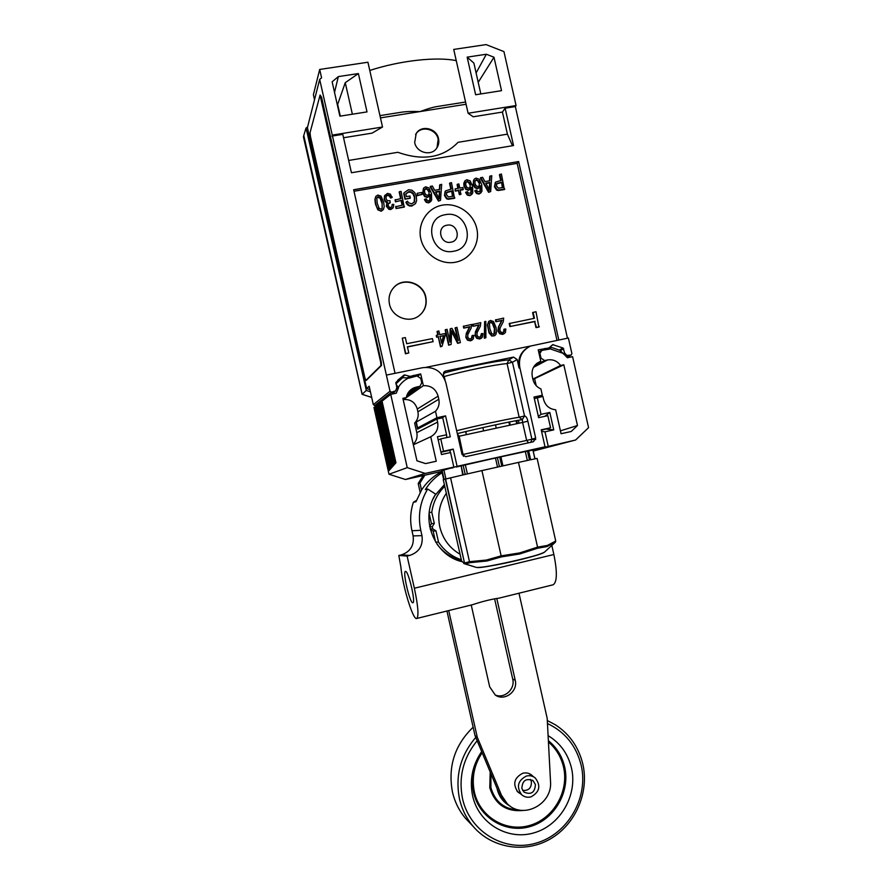 <?xml version="1.0" encoding="UTF-8"?>
<svg xmlns="http://www.w3.org/2000/svg" width="892" height="892" viewBox="0 0 892 892"><rect width="100%" height="100%" fill="white"/><g stroke="black" fill="none" stroke-linecap="round" stroke-linejoin="round"><path stroke-width="1.34" d="M468.099 113.251L516.078 105.535L503.947 51.591L486.084 44.6L453.727 49.428L468.099 113.251L473.217 116.785L502.43 112.069L507.403 134.157L458.075 142.319C443.012 157.828 422.942 161.151 397.865 152.298L348.66 160.448M456.258 60.656C436.757 56.519 400.185 60.511 369.779 70.457M314.519 99.737L313.393 94.742L319.693 69.442L367.928 62.239L382.523 127.021L332.248 135.105L319.682 79.41L307.428 127.567L320.228 186.528L366.668 388.555L369.165 386.236L373.313 404.633L390.016 391.242L332.248 135.105M319.693 69.442L321.588 77.827L319.682 79.41M358.383 73.568L367.013 111.901L339.885 116.183L332.136 81.796L338.336 76.6L358.383 73.568L345.26 82.677L337.399 105.178M343.543 137.747L372.064 133.131L382.523 127.021M465.568 102.022L438.028 106.393C433.78 106.973 427.792 108.69 420.087 111.578C411.535 111.277 404.801 111.567 399.895 112.459L379.959 115.626M414.691 142.586C416.531 152.777 431.226 156.535 436.645 148.25C438.619 145.407 439.243 142.218 438.518 138.673C436.656 128.203 421.292 124.646 416.185 133.555L414.691 142.586M480.821 93.939L473.886 63.098L467.163 57.144L475.637 94.753L501.527 90.672L494.001 57.244L478.212 82.332M467.163 57.144L486.33 54.245L494.001 57.244M366.389 380.26L381.52 365.441L381.263 361.929L321.533 97.139L320.083 95.043L310.037 132.707L310.438 136.42L364.917 377.907L365.887 380.371L380.906 365.564L380.65 362.052L320.038 95.054M377.048 405.035L374.696 405.537L373.313 404.633M390.016 391.242L391.521 392.235L395.725 390.774L396.784 387.685L396.026 382.311L403.953 375.119L404.99 375.008L395.925 382.456M386.37 375.086L422.797 367.671C434.471 366.5 442.176 371.585 445.9 382.913L461.978 454.284L465.68 456.693L533.438 441.73L535.679 438.05L519.824 367.593L519.066 368.017C517.572 359.041 520.504 352.184 527.841 347.445M541.31 430.245L550.565 427.781L547.844 415.672L538.634 417.668L533.985 397.04L542.325 395.267L540.909 388.945C536.75 387.117 534.096 383.961 532.948 379.479L532.268 376.446C531.242 369.399 533.84 364.46 540.05 361.628L540.82 361.383L538.222 349.854L548.937 347.958L552.706 344.669L563.097 348.014L564.647 353.065L566.833 355.395L571.17 355.061L571.906 353.656L568.382 338.012L530.506 346.063C521.865 350.445 518.308 357.625 519.824 367.593M550.565 427.781L541.21 429.821L545.034 446.803L457.105 466.349L441.674 470.664L443.658 479.472L444.84 479.216L443.257 479.673L461.621 561.113L465.334 563.922L470.24 562.629L486.898 561.001L501.494 556.887L519.746 553.965L537.43 548.268L547.097 546.551L555.37 542.213L555.727 541.043L537.118 458.399L530.495 459.804M441.328 418.069L445.576 415.873L450.293 436.812L440.76 438.875L443.547 451.218L453.225 449.1L457.105 466.349M445.576 415.873L436.946 417.712L417.623 427.926L416.296 422.016L435.497 411.279L436.946 417.712M404.99 375.008L410.019 376.402L420.701 373.915L423.354 385.678C430.881 385.366 435.798 388.856 438.117 396.137L438.808 399.226C439.711 403.842 438.608 407.856 435.497 411.279M441.841 471.4L405.459 479.495L425.239 473.429L407.243 467.642L390.718 394.353L382.055 401.132L395.959 462.77L395.033 463.807L380.717 402.169L394.71 464.175L393.796 465.2L379.412 403.195L393.483 465.568L392.58 466.572L378.119 404.199L392.268 466.929L391.387 467.932L377.171 404.946L378.141 404.667M396.55 383.069L395.803 382.813M418.08 375.922L420.701 373.915M404.923 398.579L423.354 385.678M395.925 383.85L402.76 377.639L409.205 378.108L417.021 375.956L420.768 378.42L421.738 382.746L420.009 386.269L416.341 387.095L407.856 393.227M403.574 399.527C410.554 399.114 415.126 402.27 417.289 409.004L417.924 411.814C418.761 416.163 417.668 419.909 414.635 423.053L416.809 432.676C417.668 437.203 416.475 441.049 413.219 444.227M416.296 422.016L414.635 423.053M421.437 427.112L417.623 427.926M416.062 422.262L417.601 429.119L436.913 419.006L437.615 422.094C438.652 428.628 436.366 433.512 430.736 436.779L413.342 444.773M440.76 438.875L438.206 439.979M443.547 451.218L440.96 452.188M436.913 419.006L442.733 417.768L446.558 434.772L437.47 436.734L441.484 454.53L450.56 452.534L449.624 450.337L440.971 452.233M453.225 449.1L449.657 450.415M425.239 473.429L453.838 467.073L450.973 468.122L453.125 467.787M460.071 554.255C449.535 548.078 442.778 538.946 439.801 526.882C437.314 514.695 439.488 503.501 446.323 493.276M463.807 563.554L475.726 567.223M530.662 459.759L528.655 450.839L497.39 457.574L461.153 465.847L463.193 474.867L444.84 479.216M535.022 458.845L532.981 450.326M534.899 458.867L532.948 450.192L531.654 450.326L538.266 448.665M533.271 451.062L575.596 440.012L538.277 448.721M445.822 478.959L443.658 479.472M443.915 470.106L445.911 478.937M442.12 470.53L444.105 479.361M461.153 465.847L462.736 474.979M460.707 465.981L456.381 467.007M531.654 450.326L528.666 450.884M530.305 450.572L545.034 446.803M533.528 438.719L535.691 439.41M541.578 431.427L544.979 431.806L548.201 446.1M546.473 429.119L553.742 429.888L544.979 431.806M544.845 416.319L549.807 412.438L553.742 429.888M542.325 395.267L535.312 398.289M536.382 363.746L540.82 361.383M539.236 354.358L541.823 350.422L550.331 348.917L563.175 353.377L567.357 357.748L572.586 356.666L588.564 427.658L575.596 440.012M567.457 338.202L515.342 106.561L505.128 108.211L502.43 112.069M516.078 105.535L515.342 106.561M426.186 367.292L530.651 346.007M519.066 368.017L517.159 359.532L513.536 357.101L445.699 371.016L443.369 374.707L444.138 378.085M513.536 357.101L508.875 359.866L512.443 362.252L524.541 415.973C526.046 416.23 527.161 417.969 527.852 421.214L531.911 439.221L535.679 438.05M443.391 373.224C465.044 367.214 495.506 361.026 508.875 359.866L507.069 363.568L512.443 362.252L517.159 359.532M445.075 380.193L444.249 376.513C464.643 370.804 494.201 364.728 507.069 363.568L519.155 417.233L524.541 415.973L522.322 419.586L522.601 422.44L527.852 421.214M463.416 456.303L459.168 436.21L522.601 422.44L526.648 440.436L531.911 439.221L530.863 442.298M443.324 374.428L443.803 376.625M457.975 436.489L459.168 436.21L457.429 434.058M528.566 442.811L526.648 440.436L462.101 454.675M558.793 339.963L518.642 161.552L353.656 189.74L395.056 373.324M505.128 108.211L513.524 145.552L351.437 172.747L342.773 134.346L331.924 136.097M518.642 161.552L517.159 163.347L354.001 191.256M556.987 340.331L517.159 163.347M533.082 312.289L534.442 318.299L509.209 323.551L509.878 326.561L534.643 321.622L536.003 327.62L538.902 327.041L535.992 311.709L532.624 312.613L533.918 318.399M402.281 338.18L405.459 353.823L408.792 352.942L407.399 346.798L433.099 341.669L432.408 338.603L406.707 343.721L405.325 337.577L402.281 338.18L405.748 353.555L408.792 352.942M407.443 347.01L433.099 341.669M495.874 321.744L502.062 320.295L498.818 326.751L498.383 330.642L500.044 333.43L504.013 333.764L505.418 332.448L505.831 328.97L503.868 329.371L503.735 331.724L502.687 332.56L500.914 332.114L499.877 330.386L500.044 328.011L503.3 321.633L503.668 318.11L495.473 319.96L495.874 321.744L501.638 320.607L498.394 327.063L497.959 330.943L499.62 333.731L502.564 334.4L504.225 333.653M488.972 321.176L487.389 324.866L488.994 332.772L491.737 336.05L494.87 335.582M484.635 321.611L484.345 338.258L485.906 337.733L485.805 321.376L484.635 321.611L484.746 337.968L485.906 337.733M480.431 336.92L481.401 333.641L481.267 336.005L479.762 337.154L477.978 336.708L476.941 334.968L477.108 332.582L480.387 326.171L480.766 322.636L472.548 324.498L472.95 326.294L478.759 325.145L475.481 331.623L475.046 335.526L476.718 338.324L479.684 338.993L481.412 338.202M471.232 338.748L472.18 335.481L472.046 337.856L470.541 339.005L468.757 338.559L467.709 336.808L467.887 334.422L471.177 328.011L471.556 324.465L463.316 326.327L463.728 328.122L469.549 326.963L466.26 333.463L465.825 337.366L467.497 340.175L470.474 340.844L472.236 340.019M451.642 331.668L457.641 343.353L460.383 342.595L456.949 327.353L455.065 327.966L457.585 339.161M455.433 327.654L458.354 340.632L451.976 328.345L450.192 328.925L449.657 340.811M450.549 328.624L449.947 342.082L447.07 329.315L445.186 329.917L448.62 345.159L451.107 344.457L451.664 330.698L458.009 343.063L460.383 342.595M437.37 331.233L438.195 334.89L436.233 335.515L436.623 337.232L438.251 336.908L440.481 346.798L442.019 346.274L445.264 335.28L444.885 333.563L439.678 334.6L438.853 330.943L437.035 331.534L437.805 334.968M495.294 182.481L494.469 186.774L496.543 190.041L498.149 190.509L504.37 189.561L501.404 174.018L499.442 174.81L500.713 180.496M490.132 175.958L489.864 180.753L484.958 181.6L482.55 177.274L480.387 178.088L488.582 192.326L490.667 191.535L491.782 175.679L489.719 176.482L489.485 180.82M475.18 190.409L476.874 192.973L479.372 193.586L481.948 191.334L481.769 184.744L479.372 179.314L476.027 178.121L474.343 179.036L473.384 181.199L473.496 183.93L475.313 187.287L478.09 188.223L480.498 185.714L480.877 189.282L480.019 191.568L477.488 191.49L476.584 190.007L474.789 190.899L476.484 193.475L478.971 194.077L481.123 192.694M473.897 179.626L473.117 184.443L474.923 187.788L477.699 188.725L479.595 187.431M480.186 186.584L479.941 191.646M465.992 192.003L467.687 194.59L470.195 195.192L472.782 192.94L472.604 186.339L470.195 180.898L466.851 179.705L465.089 180.686L464.308 185.525L466.126 188.881L468.913 189.829L471.333 187.309L471.712 190.877L470.865 193.163L468.311 193.096L467.397 191.613L465.613 192.505L467.308 195.08L469.816 195.683L471.991 194.255M464.721 181.21L463.818 183.295L463.94 186.038L465.758 189.383L468.534 190.33L470.463 188.981M471.021 188.167L470.798 193.23M460.261 190.219L463.026 189.74L463.004 187.498L459.781 188.067L458.845 183.908L457.105 184.655L457.942 188.379M457.462 184.142L458.399 188.301L455.165 188.859L455.199 191.1L458.432 190.542L459.358 194.657L460.729 194.423L460.172 189.795L463.394 189.238M445.13 191.367L444.461 195.504L446.569 198.793L448.208 199.262L454.53 198.303L451.475 182.626L449.546 183.417L450.839 189.149M439.99 184.611L439.723 189.439L434.716 190.308L432.285 185.937L430.156 186.762L438.474 201.113L440.514 200.332L441.674 184.321L439.656 185.123L439.41 189.494M424.748 199.206L426.476 201.804L429.019 202.406L431.639 200.131L431.483 193.486L429.041 188.011L425.651 186.818L423.745 187.956L423.064 192.672L424.904 196.05L427.725 196.998L430.178 194.467L430.557 198.069L429.888 200.143L428.762 200.856L427.112 200.299L426.186 198.805L424.436 199.696L426.153 202.283L428.695 202.897L431.026 201.257M423.399 188.502L422.741 193.174L424.581 196.552L427.402 197.5L429.476 195.95M429.911 195.236L429.766 200.299M417.133 193.319L417.244 195.694L422.094 194.411L421.671 192.527L417.133 193.319L417.556 195.203L422.094 194.411M405.804 193.843L408.659 192.092L411.067 192.36L413.141 194.133L414.457 197.444L414.189 202.417M406.172 201.893L407.655 204.235L409.651 205.439L412.137 205.573L415.449 203.699L416.586 200.823L416.386 196.541L414.724 192.594L411.903 190.174L408.458 189.784L404.288 192.605L403.697 193.531L404.979 199.206L410.086 198.303L409.986 196.017L406.429 196.63L405.782 193.787L408.96 191.59L411.368 191.858L413.442 193.631L414.769 196.954L414.579 201.748L411.747 203.844L408.603 202.852L407.499 201.146L405.882 202.384L407.365 204.725L409.361 205.929L411.836 206.052L415.572 203.532M399.46 191.602L401.032 198.559L395.056 200.042L395.468 201.848L401.433 200.365L402.504 205.104L395.647 206.743L396.059 208.55L404.221 207.122L401.065 191.323L399.181 192.103L400.642 198.626M401.144 200.856L402.125 205.171M388.176 203.922L390.016 202.941L390.083 200.767L387.173 200.611L386.024 198.582L386.158 196.351L387.541 195.448L389.202 195.883L390.596 198.046L392.034 197.533L390.395 194.133L387.462 193.386L384.575 195.794L384.184 199.395L385.333 201.759L387.128 202.752M386.76 203.398L386.336 206.175L388.834 209.319L390.785 209.542L393.06 207.903M384.842 195.292L384.441 198.905L385.6 201.269L387.574 202.294L386.615 203.811L387.496 207.591L391.053 209.062L393.238 207.591L393.818 204.446L392.246 204.368L391.8 206.855L390.674 207.513L389.09 207.078L388.143 205.461L388.388 203.51L390.295 202.451M375.599 196.909L374.908 199.63L375.443 204.067L377.807 209.798L381.185 211.226L383.426 209.497M389.458 304.016C391.934 317.117 409.16 323.818 419.151 315.668C424.971 310.873 427.179 304.663 425.796 297.058C423.221 283.032 403.886 276.732 394.331 286.934C389.804 291.684 388.176 297.382 389.458 304.016M455.377 262.248C470.363 259.55 480.331 243.817 476.807 228.642C473.496 213.433 457.485 202.406 442.51 205.138C427.491 207.658 417.233 223.457 420.812 238.8C424.157 254.187 440.447 265.158 455.377 262.248M536.003 327.62L539.37 326.74M534.643 321.622L536.471 327.319M509.878 326.561L535.122 321.31M509.644 323.238L510.324 326.26M495.896 319.648L496.298 321.432M504.303 329.07L504.17 331.423L503.266 332.37M496.019 327.42L493.477 321.499L490.444 320.462L488.504 321.767L487.79 324.554L488.337 328.947L489.407 332.482L492.15 335.76L493.923 335.927L495.863 334.6L496.565 331.824L496.019 327.42M494.536 327.721L494.937 332.972L493.588 334.377L491.626 333.485L489.82 328.657L489.385 323.562L490.79 321.99L492.741 322.882L494.536 327.721L493.99 334.255M489.976 322.436L492.328 323.194L494.123 328.022M472.95 326.294L479.149 324.833L475.325 333.374L475.436 335.225L477.108 338.035L480.086 338.704L482.516 337.031L482.94 333.541L481.401 333.641M472.927 324.197L473.34 325.981M463.728 328.122L469.928 326.662L466.092 335.214L466.204 337.076L467.876 339.885L470.865 340.554L473.306 338.882L473.73 335.381L472.18 335.481M463.695 326.026L464.096 327.821M448.62 345.159L451.107 344.457M445.532 329.616L448.977 344.881M440.481 346.798L442.019 346.274M438.251 336.908L440.815 346.52M436.623 337.232L438.585 336.607M436.578 335.214L436.968 336.931M440.057 336.317L443.815 335.57L441.618 343.208L440.057 336.317M440.113 336.54L443.815 335.57M443.469 335.871L441.495 342.695M499.855 174.286L501.237 180.407L495.629 182.068L494.882 186.272L496.967 189.55L498.572 190.007L504.794 189.059M501.638 182.18L502.843 187.554L498.383 188.19L496.465 185.926L496.911 183.451L501.638 182.18L502.33 187.655M496.61 183.841L501.215 182.693M488.582 192.326L490.667 191.535M480.777 177.575L488.994 191.836M489.786 182.459L489.507 190.096L485.805 183.15L489.786 182.459L489.05 189.137M486.017 183.551L489.373 182.96M479.617 182.86L479.037 185.993L478.012 186.54L476.161 185.915L474.957 183.562L475.035 180.864L476.395 179.649L478.892 181.076L479.617 182.86L478.971 186.06M475.18 180.574L477.309 180.407L479.227 183.373M470.452 184.454L469.883 187.565L468.835 188.134L466.984 187.51L465.769 185.157L465.847 182.459L467.218 181.232L469.727 182.67L470.452 184.454L469.816 187.632M465.981 182.191L468.144 181.99L470.073 184.956M459.358 194.657L461.097 193.921M458.432 190.542L459.726 194.166M455.199 191.1L458.789 190.041M455.165 188.859L455.556 190.598M449.891 182.905L451.285 189.071L445.442 190.921L444.807 195.002L446.925 198.303L448.553 198.771L454.887 197.812M451.687 190.866L452.913 196.296L448.364 196.942L446.424 194.657L446.78 192.248L451.687 190.866L452.456 196.374M446.524 192.65L451.33 191.367M438.474 201.113L440.514 200.332M430.479 186.25L438.808 200.622M439.633 191.167L439.332 198.871L435.575 191.869L439.633 191.167L438.942 198.069M435.798 192.271L439.299 191.668M429.286 191.59L428.807 194.612L427.647 195.292L425.763 194.668L424.547 192.304L424.625 189.583L426.019 188.346L428.561 189.784L429.286 191.59L428.784 194.646M424.692 189.439L427.023 189.104L428.963 192.092M404.979 199.206L410.387 197.812M403.987 193.029L405.269 198.715M396.059 208.55L404.511 206.632M395.925 206.264L396.338 208.07M395.468 201.848L401.433 200.365M395.334 199.552L395.747 201.358M390.596 198.046L392.302 197.043M386.426 195.85L387.808 194.947L389.481 195.393L390.863 197.556M392.246 204.368L391.833 206.81M383.649 202.194L381.04 196.162L377.907 195.047L375.9 196.318L375.153 199.128L375.699 203.577L376.792 207.167L379.613 210.534L381.442 210.746L383.448 209.453L384.196 206.654L383.649 202.194M382.111 202.462L382.177 208.494L381.107 209.174L379.078 208.237L377.238 203.309L376.803 198.158L378.253 196.597L380.282 197.545L382.111 202.462L382.155 208.527M377.16 197.355L380.025 198.046L381.854 202.952M421.158 313.906C425.35 309.19 426.833 303.648 425.573 297.292C423.009 283.277 403.686 276.988 394.152 287.179L392.525 289.019M453.649 251.232C476.774 247.865 468.188 209.743 445.42 214.693C422.128 217.893 430.803 256.383 453.649 251.232M447.026 225.197C436.21 226.702 440.235 244.575 450.861 242.2C461.643 240.65 457.641 222.866 447.026 225.197M512.465 145.73L507.403 134.157M362.308 369.199L361.539 369.344L366.3 390.44L370.414 391.8M366.3 390.44L362.096 394.309L371.685 397.442M307.985 131.291L306.859 131.47L306.001 128.136L303.771 135.506L362.152 394.264L371.685 397.408M303.771 135.506L303.436 136.799L362.096 394.309M306.001 128.136L307.595 126.909M320.273 186.707L319.358 186.863L361.539 369.344M306.859 131.47L319.358 186.863M405.459 479.495L389.012 474.243L373.949 407.466L375.688 406.618M534.341 398.624L542.894 396.416L543.574 399.449C545.402 405.682 549.439 409.127 555.683 409.785L561.068 433.724L571.226 431.483L577.481 425.54L563.811 364.795L560.577 365.464L532.87 379.111M537.285 397.609L541.043 414.334L549.807 412.438M540.05 353.901L541.009 358.138L544.611 360.558L547.521 359.955C552.873 359.13 557.221 360.97 560.577 365.464M563.811 364.795L532.937 379.423M577.481 425.54L560.421 430.836M536.192 385.667L534.698 379.044M563.175 353.377L559.618 350.222L551.122 347.267L548.647 349.263M551.122 347.267L550.331 348.917M541.043 414.334L538.355 416.464M396.483 388.957L398.468 387.875L396.271 393.194L390.718 394.353M395.937 383.939L398.468 387.875M408.726 377.952C404.332 380.037 400.876 383.17 398.356 387.373M430.736 436.779L436.255 461.242L425.595 463.595L416.954 460.807L402.872 398.323L406.284 397.609C407.176 393.127 409.651 389.904 413.721 387.942L416.341 387.095M453.838 467.073L450.56 452.534M406.284 397.609L403.195 399.794M446.558 434.772L446.825 437.571M407.243 467.642L389.012 474.243M377.171 404.946L391.075 468.278L390.205 469.259L375.588 406.183L389.904 469.605L389.035 470.575L374.673 406.897M382.055 401.144L395.948 462.77M381.062 401.902L382.144 401.601M380.728 402.18L394.699 464.186M379.747 402.928L380.817 402.627M378.453 403.942L379.435 403.675M378.119 404.221L392.268 466.94M375.911 405.927L376.937 405.648M375.599 406.195L389.893 469.616M366.668 388.555L369.924 389.637M531.955 439.466L535.668 439.544M518.363 420.266L518.999 423.109M465.657 431.583L466.315 434.493M482.873 427.603L483.531 430.535M495.506 424.837L496.164 427.759M509.533 421.949L510.179 424.826M516.055 420.69L516.702 423.544M509.131 422.027L509.789 424.915M466.427 434.471L465.769 431.55L466.438 434.471M528.889 460.149L518.486 462.402L537.575 547.13L547.387 545.425L555.727 541.043M537.43 548.268L537.575 547.13L519.657 552.928L519.746 553.965M501.494 556.887L501.148 555.861L519.657 552.928M518.486 462.402L481.925 470.586L501.148 555.861L486.341 560.064L486.898 561.001M481.925 470.586L463.193 474.867M463.06 474.912L465.802 474.276M450.56 477.789L469.482 561.692L486.341 560.064M470.24 562.629L469.482 561.692L464.531 563.042L465.334 563.922L476.35 567.412L464.888 563.878L461.655 561.235M463.171 465.379L465.211 474.41M465.345 464.888L467.386 473.908M495.484 458.02L497.524 467.085M497.39 457.574L499.442 466.65M499.743 457.05L501.783 466.126M500.903 456.815L502.943 465.869M525.332 451.564L527.339 460.484M527.462 451.084L529.469 460.016M461.309 559.752C451.765 556.519 444.171 550.643 438.518 542.102L435.675 542.102M430.189 529.001L432.765 528.856L435.998 530.918L438.518 542.102M432.765 528.856L432.285 526.715L434.304 523.437L431.46 523.66L429.119 513.29M444.751 486.296C437.537 493.41 433.211 502.062 431.784 512.242L434.304 523.437M433.066 498.951L435.051 495.16M429.665 526.57L431.46 523.66M435.998 530.918L433.122 531.052L430.245 529.212M433.122 531.052L435.575 541.946M461.342 560.432L461.342 560.432C451.374 557.924 443.257 552.482 437.002 544.109M435.14 495.216L444.383 484.668M461.833 561.637C433.913 555.225 419.541 518.33 435.653 494.146L427.681 489.017L425.339 489.574C429.688 482.628 435.285 476.997 442.131 472.671M551.825 545.436L553.865 554.512L414.367 588.229L407.109 556.05L409.751 555.426C419.151 552.181 423.232 545.592 421.983 535.646L420.779 530.305C417.712 515.565 420.009 501.806 427.681 489.017M420.177 492.339L418.192 483.52L419.942 483.04L421.537 490.076L415.962 501.783L413.386 502.263L416.452 500.379M420.779 530.305L411.97 530.773C409.852 521.118 410.331 511.618 413.386 502.263M421.537 490.076C426.71 482.048 433.501 475.893 441.886 471.6M419.942 483.04L424.837 475.191M448.709 610.574L477.276 737.249L501.46 795.218L507.158 803.625C522.589 820.071 552.795 804.361 550.509 781.392L547.186 718.35L518.988 593.213M446.937 611.009L475.057 735.677L477.276 737.249M495.194 694.968C504.426 699.06 515.386 689.07 512.71 679.091L494.625 598.889M547.454 723.535C565.082 731.897 576.332 745.857 581.205 765.403C588.72 797.682 567.992 833.998 536.282 843.063C504.705 852.618 469.783 831.913 462.535 798.697C458.343 777.166 463.216 757.843 477.153 740.717L475.057 735.677M547.298 720.546L555.259 724.728C569.553 734.004 578.752 747.195 582.877 764.288C589.3 792.531 575.53 824.453 550.297 838.959C525.143 853.599 491.927 848.426 473.184 826.416C466.46 818.477 461.889 809.289 459.492 798.875C455.043 775.85 460.473 755.357 475.77 737.394M477.153 740.717L481.68 751.543C472.414 765.146 469.393 779.92 472.615 795.865C478.636 823.494 507.648 840.766 533.985 832.86C560.421 825.368 577.782 795.084 571.504 768.123C568.048 753.863 560.243 743.036 548.101 735.644M481.68 751.543L499.052 793.178L504.705 801.529L507.013 803.502M471.232 605.01L489.697 686.885L495.283 695.035C504.515 701.692 518.274 691.389 515.208 680.195L496.811 598.543M520.571 793.858L518.018 792.174C512.465 784.213 514.026 777.913 522.712 773.275C526.046 772.427 529.056 773.052 531.732 775.137L532.959 776.33M500.312 597.83L499.141 598.119C491.603 599.156 482.728 601.342 472.537 604.698L470.653 605.155M552.862 584.851L553.296 584.739C557.154 581.863 557.344 571.783 553.865 554.512M407.109 556.05L398.813 555.482L400.865 566.888C402.582 586.211 413.264 621.111 416.809 618.457C418.917 615.971 418.103 605.891 414.367 588.229M418.192 483.52L423.142 475.57M411.97 530.773L413.119 535.902C414.312 545.447 410.398 551.769 401.367 554.88L398.813 555.482M412.673 602.78C409.673 602.579 402.548 571.928 405.381 571.426L405.592 571.393C408.469 570.947 415.839 602.39 412.94 602.758L412.673 602.78M497.034 788.35L497.167 788.974C499.074 796.734 503.411 802.443 510.179 806.123M529.926 773.955L530.584 774.646M518.274 792.04L517.449 791.605M534.074 777.122L529.101 773.587M530.985 796.868C527.495 797.76 524.396 797.047 521.686 794.739C516.2 786.889 517.739 780.667 526.302 776.085C529.592 775.248 532.557 775.862 535.2 777.913C541.11 785.718 539.716 792.04 530.985 796.868M521.842 788.394C522.355 780.455 526.113 777.902 533.115 780.734L535.434 784.57C534.854 792.62 531.041 795.118 523.994 792.085L521.842 788.394M530.472 779.396L531.398 781.637C531.576 787.904 528.666 790.847 522.656 790.468M470.195 823.283L465.736 818.6C459.179 810.873 454.742 801.941 452.411 791.817C447.795 766.596 454.697 745.054 473.139 727.192M431.784 512.242L429.197 512.577M429.721 526.882L432.285 526.715M486.33 54.245L476.105 72.966M437.024 147.693L438.184 139.241C436.322 128.794 420.979 125.237 415.884 134.135L415.56 134.681M338.336 76.6L334.522 92.411M337.745 104.81L340.298 116.116M345.26 82.677L352.373 114.209M380.471 117.878L466.07 104.252M374.696 405.537L391.521 392.235M394.822 391.555L391.421 394.208M410.019 376.402L408.123 377.918M411.145 377.349L413.698 375.342M403.953 375.119L397.676 380.293M409.183 376.413L407.376 377.862M417.289 409.004L438.117 396.137M417.924 411.814L438.808 399.226M509.154 422.027L509.811 424.904M516.702 420.578L517.371 423.421M543.54 552.683C538.378 556.251 482.973 568.639 477.398 567.479M476.885 567.479L476.785 567.457C482.661 568.672 541.31 555.426 544.443 552.17L555.37 542.213M445.309 479.093L464.531 563.042L445.599 479.026M544.733 551.914L544.443 552.17C535.178 557.177 488.136 567.669 476.83 567.468L477.187 567.513M538.701 351.994L544.934 348.471M571.025 355.094L566.888 357.19M566.833 355.395L565.718 355.964M545.815 349.564L548.569 348.025M565.071 353.767L563.922 354.358M567.925 355.741L566.308 356.566M553.285 344.602L551.702 345.494M563.097 348.014L559.306 350.043M563.699 348.839L560.198 350.712M564.647 353.065L563.265 353.79M443.748 372.377L445.699 371.016M456.671 430.725C477.175 425.573 506.522 419.24 519.155 417.233L522.255 419.597C509.142 421.726 479.06 428.216 457.317 433.601M541.009 358.138L540.195 358.584M544.611 360.558L534.286 366.032M547.521 359.955L533.449 367.37M406.841 395.446L419.396 386.47M437.615 422.094L416.809 432.676M395.323 463.483L381.408 401.79M389.313 470.262L374.997 406.797M394.086 464.877L380.081 402.816M392.87 466.26L378.788 403.831M391.666 467.609L377.506 404.834M390.484 468.947L376.246 405.815M547.387 545.425L547.097 546.551M499.052 793.178L501.46 795.218M515.208 680.195L512.71 679.091M421.983 535.646L413.119 535.902M409.751 555.426L401.367 554.88M490.935 773.721L490.89 787.636C495.216 802.164 504.727 809.635 519.434 810.048M481.814 751.867C473.373 764.344 470.63 777.891 473.585 792.486C479.127 817.897 505.82 833.819 530.082 826.572C554.434 819.703 570.456 791.817 564.669 766.986C562.127 756.215 556.697 747.44 548.357 740.661M482.159 752.714C474.109 764.845 471.522 777.969 474.388 792.074C479.807 816.938 505.92 832.526 529.67 825.446C553.508 818.722 569.207 791.427 563.543 767.12C561.157 756.973 556.129 748.622 548.435 742.055M490.187 771.937L489.786 787.759C495.071 804.428 506.199 811.999 523.191 810.471M321.533 97.139L320.919 97.228M381.263 361.929L380.65 362.052M381.52 365.441L380.906 365.564M366.467 380.237L365.91 380.349M395.1 391.454L391.633 394.164M404.009 375.086L397.62 380.36M540.05 361.628L537.006 363.256M571.17 355.061L566.911 357.213M546.138 349.519L548.937 347.958M444.16 371.853L445.052 371.228M538.746 352.162L541.132 350.812M406.741 395.747L420.009 386.269M413.721 387.942L409.439 391.064M379.401 403.206L393.472 465.568M376.837 405.202L391.075 468.289M509.555 424.96L508.897 422.072M416.809 618.457L472.537 604.698M499.141 598.119L553.296 584.739M504.705 801.529L507.158 803.625M531.732 775.137L530.584 774.323M521.686 794.739L516.836 790.892M533.115 780.734L532.368 780.188M473.184 826.416L465.736 818.6M366.445 380.248L365.887 380.371M415.884 134.135L416.185 133.555"/></g></svg>
